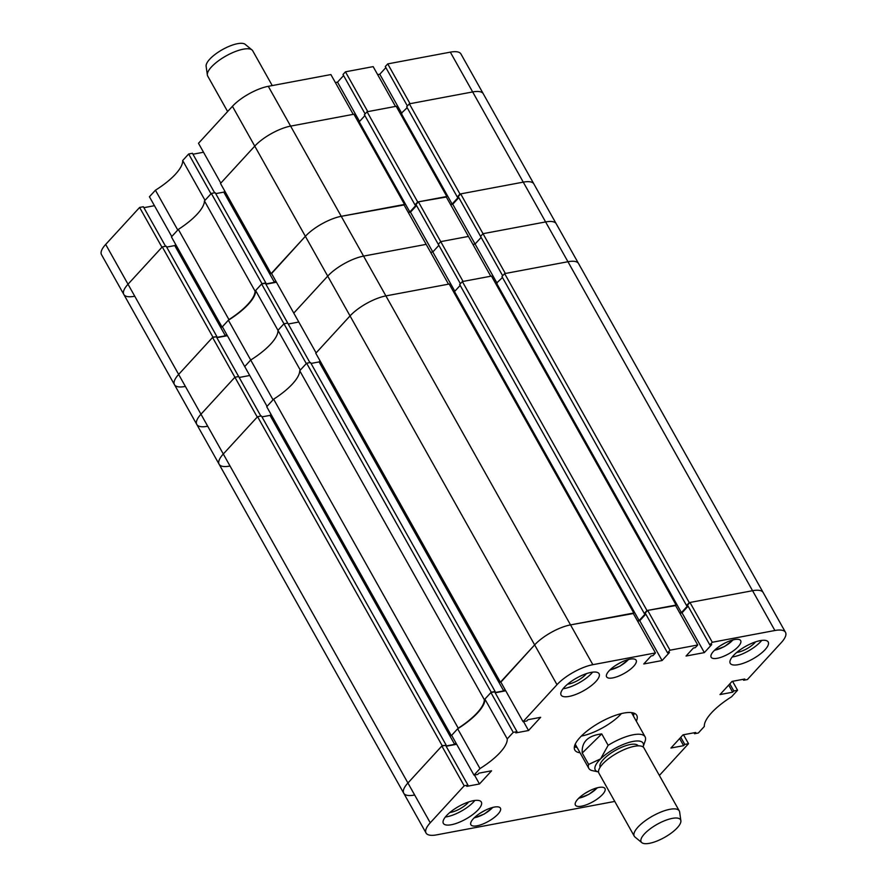<?xml version="1.0" encoding="UTF-8"?>
<svg xmlns="http://www.w3.org/2000/svg" width="887" height="887" viewBox="0 0 887 887"><rect width="100%" height="100%" fill="white"/><g stroke="black" fill="none" stroke-linecap="round" stroke-linejoin="round"><path stroke-width="1.33" d="M478.204 809.731A21.776 7.251 150.7 0 0 481.342 802.048A21.776 7.251 150.7 0 0 466.407 802.768A21.776 7.251 150.7 0 0 446.494 815.685A21.776 7.251 150.7 0 0 443.356 823.369A21.776 7.251 150.7 0 0 458.291 822.659A21.776 7.251 150.7 0 0 478.204 809.731M445.363 817.016A21.776 7.251 150.7 0 0 473.736 801.77A21.776 7.251 150.7 0 0 474.867 800.451M595.942 681.438A21.776 7.251 150.7 0 0 599.08 673.754A21.776 7.251 150.7 0 0 584.156 674.464A21.776 7.251 150.7 0 0 564.232 687.392A21.776 7.251 150.7 0 0 561.105 695.064A21.776 7.251 150.7 0 0 576.029 694.355A21.776 7.251 150.7 0 0 595.942 681.438M563.101 688.711A21.776 7.251 150.7 0 0 591.485 673.477A21.776 7.251 150.7 0 0 592.616 672.146M765.071 649.683A21.776 7.251 150.7 0 0 768.209 642A21.776 7.251 150.7 0 0 753.274 642.709A21.776 7.251 150.7 0 0 733.361 655.637A21.776 7.251 150.7 0 0 730.223 663.31A21.776 7.251 150.7 0 0 745.158 662.6A21.776 7.251 150.7 0 0 765.071 649.683M732.23 656.957A21.776 7.251 150.7 0 0 760.602 641.722A21.776 7.251 150.7 0 0 761.745 640.403M449.875 812.481A13.715 4.568 150.7 0 0 467.859 802.879A13.715 4.568 150.7 0 0 468.658 801.948M567.613 684.187A13.715 4.568 150.7 0 0 585.608 674.575A13.715 4.568 150.7 0 0 586.396 673.643M736.742 652.433A13.715 4.568 150.7 0 0 754.737 642.82A13.715 4.568 150.7 0 0 755.524 641.889M497.984 814.133A16.942 5.632 150.7 0 0 500.423 808.157A16.942 5.632 150.7 0 0 488.815 808.711A16.942 5.632 150.7 0 0 473.314 818.768A16.942 5.632 150.7 0 0 470.886 824.733A16.942 5.632 150.7 0 0 482.495 824.178A16.942 5.632 150.7 0 0 497.984 814.133M738.25 646.601A16.942 5.632 150.7 0 0 740.689 640.636A16.942 5.632 150.7 0 0 729.07 641.19A16.942 5.632 150.7 0 0 713.58 651.235A16.942 5.632 150.7 0 0 711.141 657.212A16.942 5.632 150.7 0 0 722.75 656.657A16.942 5.632 150.7 0 0 738.25 646.601M602.517 794.508A16.942 5.632 150.7 0 0 604.956 788.532A16.942 5.632 150.7 0 0 593.336 789.086A16.942 5.632 150.7 0 0 577.847 799.143A16.942 5.632 150.7 0 0 575.408 805.108A16.942 5.632 150.7 0 0 587.028 804.553A16.942 5.632 150.7 0 0 602.517 794.508M633.717 666.226A16.942 5.632 150.7 0 0 636.156 660.261A16.942 5.632 150.7 0 0 624.537 660.804A16.942 5.632 150.7 0 0 609.047 670.86A16.942 5.632 150.7 0 0 606.608 676.836A16.942 5.632 150.7 0 0 618.228 676.282A16.942 5.632 150.7 0 0 633.717 666.226M636.323 721.186A35.491 11.808 150.7 0 0 636.733 715.321A35.491 11.808 150.7 0 0 623.772 713.081A35.491 11.808 150.7 0 0 588.691 729.735A35.491 11.808 150.7 0 0 574.831 750.047A35.491 11.808 150.7 0 0 580.054 752.764M574.388 746.81A35.491 11.808 150.7 0 0 576.439 747.364M490.91 692.559L513.24 732.363L507.242 738.893L484.912 699.1L490.91 692.559L494.669 691.86L516.999 731.653L515.857 732.895L528.541 730.522L540.638 717.328L527.953 719.712L526.811 720.965L523.053 721.663L556.992 684.686L534.65 644.893A29.038 9.668 -29.3 0 1 570.518 624.891A29.038 9.668 150.7 0 0 534.65 644.893L500.878 682.136M479.989 768.586L473.991 775.127L451.66 735.334L457.659 728.792L479.989 768.586A45.17 15.035 150.7 0 0 507.242 738.893M473.991 775.127L477.749 774.418L478.902 773.176L491.586 770.792L479.479 783.975L466.795 786.359L467.937 785.106L464.178 785.815L430.25 822.792A29.038 9.668 150.7 0 0 426.07 833.037A29.038 9.668 150.7 0 0 436.67 834.855L614.758 801.427M680.772 737.308L684.753 744.404L688.512 743.705L659.374 775.449M684.753 744.404L683.611 745.657L670.927 748.04L683.023 734.846L695.707 732.474L694.565 733.715L698.324 733.006L704.322 726.475A45.17 15.035 150.7 0 1 731.575 696.783L737.574 690.241L733.815 690.951L732.662 692.193L719.978 694.576L732.085 681.393L744.77 679.01L743.628 680.251L747.386 679.553L781.314 642.576A29.038 9.668 150.7 0 0 785.494 632.331A29.038 9.668 150.7 0 0 774.894 630.502L752.564 590.709L689.964 602.461L687.503 605.134L709.844 644.938L711.718 644.583L704.356 652.599L686.039 656.036L693.401 648.02L695.275 647.665L697.725 644.993L675.395 605.2L647.676 610.4L645.226 613.072L667.556 652.865L669.441 652.522L662.079 660.538L643.751 663.975L651.113 655.959L652.998 655.604L655.449 652.932L633.118 613.139L570.518 624.891L592.849 664.685L655.449 652.932M709.844 644.938L712.294 642.255L774.894 630.502M667.556 652.865L670.007 650.193L697.725 644.993M592.849 664.685A29.038 9.668 150.7 0 0 556.992 684.686M513.24 732.363L516.999 731.653M457.659 728.792A45.17 15.035 150.7 0 0 484.912 699.1M495.19 692.791L505.734 690.807M523.053 721.663L500.723 681.87L534.65 644.893L350.043 315.916L315.783 353.248L500.401 682.225M645.814 614.126L639.749 620.745L637.609 621.144M679.885 613.205L682.025 612.806L704.356 652.599M688.101 606.187L682.025 612.806M689.254 602.595L504.636 273.617L567.946 261.732A29.038 9.668 -29.3 0 1 578.546 263.561A29.038 9.668 150.7 0 0 567.946 261.732L752.564 590.709A29.038 9.668 -29.3 0 1 763.164 592.538A29.038 9.668 150.7 0 0 752.564 590.709L689.254 602.595L686.56 605.533L687.613 605.333M445.651 745.379L442.181 745.668L407.92 782.999A29.038 9.668 150.7 0 0 403.74 793.233A29.038 9.668 -29.3 0 1 407.92 782.999L441.848 746.022L445.607 745.313L467.937 785.106M446.139 746.244L456.683 744.271M670.007 650.193L647.676 610.4M712.294 642.255L689.964 602.461M737.574 690.241L732.551 681.305M688.512 743.705L683.489 734.758M441.848 746.022L464.178 785.815M633.606 715.288A35.491 11.808 150.7 0 0 634.194 713.248M679.619 738.561L683.611 745.657M694.044 732.784L694.565 733.715M728.682 685.097L732.662 692.193M729.824 683.855L733.815 690.951M743.095 679.32L743.628 680.251M639.749 620.745L662.079 660.538M523.53 721.574L528.541 730.522M474.467 775.038L479.479 783.975M574.576 745.978A33.773 11.243 150.7 0 0 575.596 746.909A33.773 11.243 150.7 0 0 577.182 747.652M643.086 746.965A27.419 9.125 150.7 0 0 643.13 746.81A27.419 9.125 150.7 0 0 629.537 742.264A27.419 9.125 150.7 0 0 600.621 758.862A27.419 9.125 150.7 0 0 598.381 771.923L592.483 770.659A32.265 10.744 -29.3 0 1 588.813 768.375A32.265 10.744 -29.3 0 1 588.646 764.439L582.238 753.03C581.473 741.942 587.981 735.567 601.741 733.904L608.138 745.313A32.265 10.744 -29.3 0 1 635.458 734.425A32.265 10.744 -29.3 0 1 645.082 736.798L631.832 713.181A32.265 10.744 150.7 0 0 631.422 712.594M581.329 736.088A32.265 10.744 150.7 0 0 621.188 713.858M575.275 744.104A32.265 10.744 150.7 0 0 575.563 744.758L588.813 768.375M633.462 716.075A33.773 11.243 150.7 0 0 633.651 714.323A33.773 11.243 150.7 0 0 633.396 712.971M273.617 399.194L458.224 728.172L451.339 735.689L266.721 406.701L273.617 399.194A45.17 15.035 -29.3 0 0 292.544 383.86A45.17 15.035 -29.3 0 0 299.728 370.733L306.625 363.226L310.494 362.495L495.112 691.483L494.702 691.927M495.112 691.483L491.243 692.204L484.346 699.721A45.17 15.035 -29.3 0 1 477.162 712.849A45.17 15.035 -29.3 0 1 458.224 728.172M687.802 605.666L681.416 612.618L679.741 612.939M645.337 613.272L644.272 613.471L646.978 610.533L675.617 605.588M645.525 613.604L639.128 620.556L454.521 291.579L453.545 291.768M637.454 620.878L639.128 620.556M633.817 613.006L449.199 284.028L385.9 295.903A29.038 9.668 150.7 0 0 350.043 315.916A29.038 9.668 -29.3 0 1 385.9 295.903L570.518 624.891L633.34 613.527M505.002 689.498L503.716 690.895L319.098 361.918L311.027 363.437M495.046 692.525L503.716 690.895M445.984 745.978L454.654 744.359L455.94 742.951M426.07 833.037L403.74 793.233A29.038 9.668 150.7 0 0 414.34 795.062M403.74 793.233L219.122 464.256A29.038 9.668 -29.3 0 1 223.302 454.011A29.038 9.668 150.7 0 0 219.122 464.256A29.038 9.668 150.7 0 0 229.722 466.085M442.181 745.668L257.563 416.679L223.302 454.011L430.25 822.792M257.563 416.679L261.443 415.959L446.05 744.936M261.964 416.89L270.047 415.371L271.001 414.329M320.063 360.876L319.098 361.918M460.176 285.414L454.521 291.579M676.105 605.067L491.487 276.09L462.36 281.556L459.666 284.494L644.272 613.471M502.463 277.476L495.833 283.829M504.636 273.617L501.942 276.556L686.56 605.533M646.978 610.533L462.36 281.556M484.346 699.721L299.728 370.733M491.243 692.204L306.625 363.226M454.654 744.359L270.047 415.371M681.416 612.618L496.798 283.64M273.041 399.815L267.042 406.346L244.712 366.553L250.711 360.022L244.712 366.553L222.382 326.76L228.38 320.218L250.711 360.022A45.17 15.035 150.7 0 0 277.964 330.319A45.17 15.035 -29.3 0 1 250.711 360.022L273.041 399.815M216.361 336.805L212.902 337.093L178.642 374.425A29.038 9.668 150.7 0 0 174.462 384.67L196.792 424.463A29.038 9.668 -29.3 0 1 200.972 414.218A29.038 9.668 150.7 0 0 196.792 424.463A29.038 9.668 150.7 0 0 207.392 426.292M185.061 386.488A29.038 9.668 150.7 0 1 174.462 384.67A29.038 9.668 -29.3 0 1 178.642 374.425L200.972 414.218L234.9 377.241L238.658 376.543L216.328 336.738L212.57 337.448L234.9 377.241L200.972 414.218L223.302 454.011L257.241 417.045L234.9 377.241L238.658 376.543L260.845 416.07M239.191 377.474L249.735 375.489L239.191 377.474M261.632 283.995L255.633 290.526L277.964 330.319L283.962 323.788L287.721 323.079L265.39 283.286L261.632 283.995L283.962 323.788L277.964 330.319L300.294 370.112L306.292 363.581L283.962 323.788L287.721 323.079L309.907 362.606M288.242 324.01L298.797 322.036L288.242 324.01M404.051 204.964L341.24 216.317A29.038 9.668 150.7 0 0 305.372 236.319L327.713 276.123L293.774 313.1L316.105 352.893L350.043 315.916L327.713 276.123A29.038 9.668 -29.3 0 1 363.57 256.11L426.17 244.357L363.57 256.11A29.038 9.668 150.7 0 0 327.713 276.123L293.774 313.1L271.444 273.296L305.372 236.319L271.588 273.562M408.33 212.57L410.47 212.17L432.801 251.963L430.661 252.363L432.801 251.963L438.865 245.355L432.801 251.963L454.831 291.235M418.398 201.826L440.728 241.63L438.278 244.302L415.948 204.498L418.398 201.826L446.117 196.626L490.777 276.223L463.058 281.423L440.728 241.63L468.447 236.419L440.728 241.63L438.278 244.302L460.386 283.696M450.607 204.631L452.747 204.232L475.077 244.025L472.937 244.424L475.077 244.025L481.153 237.417L475.077 244.025L497.119 283.297M460.675 193.887L483.016 233.691L480.554 236.363L458.224 196.57L460.675 193.887L523.275 182.134A29.038 9.668 -29.3 0 1 533.885 183.964A29.038 9.668 150.7 0 0 523.275 182.134L567.946 261.732L505.346 273.484L483.016 233.691L545.616 221.938A29.038 9.668 -29.3 0 1 556.216 223.768A29.038 9.668 150.7 0 0 545.616 221.938L483.016 233.691L480.554 236.363L502.674 275.757M448.5 284.162L385.9 295.903L341.24 216.317L403.84 204.564L448.5 284.162M676.149 828.957A22.585 7.517 150.7 0 0 680.872 820.73A22.585 7.517 150.7 0 0 667.246 819.743A22.585 7.517 150.7 0 0 645.581 832.738A22.585 7.517 150.7 0 0 641.811 842.65A22.585 7.517 150.7 0 0 656.99 841.031A22.585 7.517 150.7 0 0 676.149 828.957M641.811 842.65L634.992 837.051A25.812 8.593 -29.3 0 1 634.272 836.186A25.812 8.593 -29.3 0 1 639.316 825.719A25.812 8.593 -29.3 0 1 662.644 811.372A25.812 8.593 -29.3 0 1 679.287 810.929A25.812 8.593 -29.3 0 1 679.642 811.993L680.872 820.73M600.166 767.177A21.776 7.251 -29.3 0 1 604.446 758.385A21.776 7.251 -29.3 0 1 624.071 746.3A21.776 7.251 -29.3 0 1 638.152 745.867M634.272 836.186L598.902 773.176A25.812 8.593 -29.3 0 1 603.947 762.698A25.812 8.593 -29.3 0 1 627.286 748.351A25.812 8.593 -29.3 0 1 643.918 747.907L679.287 810.929M645.082 736.798A32.265 10.744 -29.3 0 1 645.259 740.723L643.13 746.81M608.138 745.313L600.621 758.862L588.646 764.439M601.741 733.904L582.238 753.03M589.855 790.627L584.577 793.632M725.588 642.72L720.311 645.725M485.322 810.252L480.044 813.257M621.055 662.345L615.778 665.35M174.462 384.67L123.836 294.462A29.038 9.668 -29.3 0 1 128.016 284.217A29.038 9.668 150.7 0 0 123.836 294.462L101.506 254.669A29.038 9.668 -29.3 0 1 105.686 244.424L128.016 284.217L161.955 247.24L139.614 207.447L105.686 244.424M139.614 207.447L143.372 206.749L165.559 246.276M143.905 207.68L154.449 205.695M155.425 190.217L149.426 196.759L171.768 236.552L177.755 230.021L155.425 190.217A45.17 15.035 -29.3 0 0 182.678 160.525L205.019 200.318L211.006 193.787L188.676 153.994L182.678 160.525M188.676 153.994L192.435 153.285L214.621 192.812M192.956 154.216L203.511 152.242M404.539 204.431L353.924 114.223L290.614 126.109L341.24 216.317A29.038 9.668 -29.3 0 0 305.372 236.319L254.757 146.122A29.038 9.668 -29.3 0 1 290.614 126.109A29.038 9.668 150.7 0 0 254.757 146.122L232.427 106.318L198.488 143.295L220.819 183.099L254.757 146.122L220.497 183.454L271.112 273.651M232.427 106.318A29.038 9.668 -29.3 0 1 268.284 86.316L290.614 126.109L353.214 114.356L330.884 74.563L268.284 86.316M343.579 75.55L337.515 82.169L335.375 82.569M345.442 71.825L367.783 111.629L395.491 106.418L373.161 66.625L345.442 71.825L342.992 74.508L365.1 113.902M377.651 74.63L379.791 74.231L385.867 67.612M387.73 63.897L410.06 103.69L472.66 91.938A29.038 9.668 -29.3 0 1 483.26 93.767A29.038 9.668 150.7 0 0 472.66 91.938L450.33 52.145L387.73 63.897L385.28 66.569L407.388 105.963M450.33 52.145A29.038 9.668 -29.3 0 1 460.93 53.963L785.494 632.331M123.836 294.462A29.038 9.668 150.7 0 0 134.436 296.291M359.545 121.441L337.515 82.169M401.833 113.503L379.791 74.231M178.331 229.4L228.946 319.597L222.06 327.115L171.435 236.907L178.331 229.4A45.17 15.035 -29.3 0 0 197.258 214.066A45.17 15.035 -29.3 0 0 204.442 200.939L211.339 193.433L215.208 192.701L265.834 282.909L265.424 283.352M265.834 282.909L261.953 283.629L255.068 291.147A45.17 15.035 -29.3 0 1 247.883 304.274A45.17 15.035 -29.3 0 1 228.946 319.597M459.976 194.02L409.35 103.823L472.66 91.938L523.275 182.134L459.976 194.02L457.282 196.969L458.335 196.77M458.524 197.091L452.137 204.054L450.463 204.365M416.058 204.709L414.994 204.897L417.688 201.959L446.338 197.025M416.236 205.03L409.849 211.993L359.235 121.785L358.259 121.962M408.175 212.303L409.849 211.993M275.724 280.924L274.438 282.321L223.812 192.124L215.741 193.632M265.767 283.951L274.438 282.321M216.705 337.415L225.376 335.785L226.662 334.377M212.902 337.093L162.277 246.885L128.016 284.217L178.642 374.425L212.57 337.448M162.277 246.885L166.157 246.165L216.772 336.361M166.678 247.096L174.761 245.577L175.715 244.535M224.777 191.071L223.812 192.124M364.89 115.62L359.235 121.785M446.826 196.493L396.201 106.285L367.074 111.762L364.38 114.7L414.994 204.897M407.177 107.682L400.547 114.024M409.35 103.823L406.656 106.762L457.282 196.969M417.688 201.959L367.074 111.762M255.068 291.147L204.442 200.939M261.953 283.629L211.339 193.433M225.376 335.785L174.761 245.577M452.137 204.054L401.512 113.846M255.633 290.526A45.17 15.035 -29.3 0 1 228.38 320.218M276.456 282.243L265.912 284.217M410.47 212.17L416.535 205.551M452.747 204.232L458.812 197.613M227.405 335.696L216.849 337.681M207.358 75.007L206.128 66.27A22.585 7.517 -29.3 0 1 210.075 58.83A22.585 7.517 -29.3 0 1 229.4 46.213A22.585 7.517 -29.3 0 1 245.189 44.35L252.008 49.949A25.812 8.593 150.7 0 0 233.957 52.089A25.812 8.593 150.7 0 0 211.871 66.492A25.812 8.593 150.7 0 0 207.358 75.007A25.812 8.593 150.7 0 0 207.713 76.071L227.626 111.551M272.242 85.573L252.728 50.814A25.812 8.593 150.7 0 0 252.008 49.949M578.856 798.1A14.192 4.723 150.7 0 0 597.173 787.822M714.589 650.204A14.192 4.723 150.7 0 0 732.906 639.926M474.334 817.725A14.192 4.723 150.7 0 0 492.64 807.447M610.068 669.818A14.192 4.723 150.7 0 0 628.373 659.551M575.596 746.909L574.521 746.189M633.651 714.323L633.606 713.037M196.792 424.463L219.122 464.256M578.59 798.367L588.802 794.419L597.539 787.734M714.323 650.459L724.535 646.512L733.272 639.837M474.057 817.991L484.269 814.044L493.006 807.358M609.79 670.084L620.002 666.137L628.739 659.462"/></g></svg>
